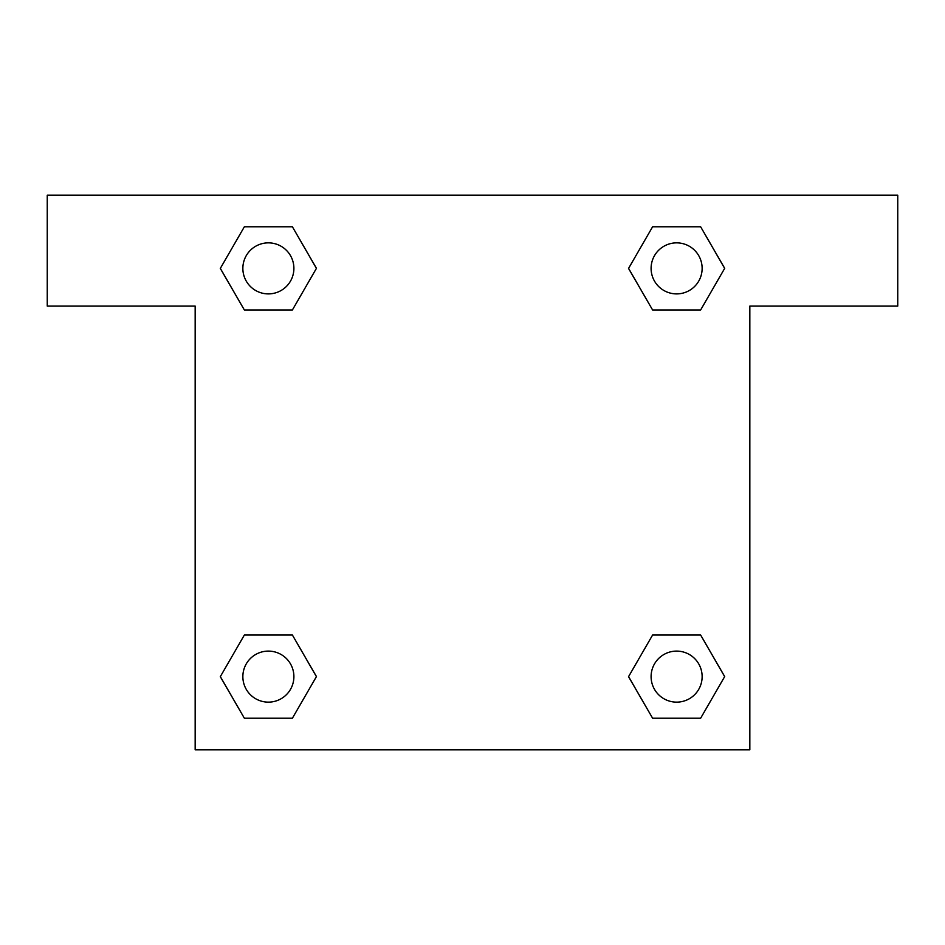 <?xml version="1.0" encoding="UTF-8"?>
<svg xmlns="http://www.w3.org/2000/svg" width="945" height="945" viewBox="0 0 945 945"><rect width="100%" height="100%" fill="white"/><g stroke="black" fill="none" stroke-linecap="round" stroke-linejoin="round"><path stroke-width="1.42" d="M897.75 195.166L47.25 195.166L47.25 306.097L195.166 306.097L195.166 749.834L749.834 749.834L749.834 306.097L897.75 306.097L897.75 195.166M244.365 309.984L292.395 309.984L244.365 309.984L220.339 268.38L244.365 226.776L292.395 226.776L316.421 268.38L292.395 309.984L244.365 309.984L220.291 268.415M292.395 226.776L244.365 226.776L292.395 226.776L316.469 268.345M292.395 635.016L244.365 635.016L292.395 635.016L316.421 676.62L292.395 718.224L244.365 718.224L220.339 676.62L244.365 635.016L292.395 635.016L316.469 676.585M244.365 718.224L292.395 718.224L244.365 718.224L220.291 676.655M700.635 635.016L652.605 635.016L700.635 635.016L724.661 676.62L700.635 718.224L652.605 718.224L628.579 676.62L652.605 635.016L700.635 635.016L724.709 676.585M652.605 718.224L700.635 718.224L652.605 718.224L628.531 676.655M652.605 309.984L700.635 309.984L652.605 309.984L628.579 268.38L652.605 226.776L700.635 226.776L724.661 268.38L700.635 309.984L652.605 309.984L628.531 268.415M700.635 226.776L652.605 226.776L700.635 226.776L724.709 268.345M702.135 676.62A25.515 25.515 0 0 0 663.862 654.519A25.515 25.515 0 0 0 663.862 698.721A25.515 25.515 0 0 0 702.135 676.62M293.895 676.62A25.515 25.515 0 0 0 255.622 654.519A25.515 25.515 0 0 0 255.622 698.721A25.515 25.515 0 0 0 293.895 676.62M702.135 268.38A25.515 25.515 0 0 0 663.862 246.279A25.515 25.515 0 0 0 663.862 290.481A25.515 25.515 0 0 0 702.135 268.38M293.895 268.38A25.515 25.515 0 0 0 255.622 246.279A25.515 25.515 0 0 0 255.622 290.481A25.515 25.515 0 0 0 293.895 268.38"/></g></svg>
